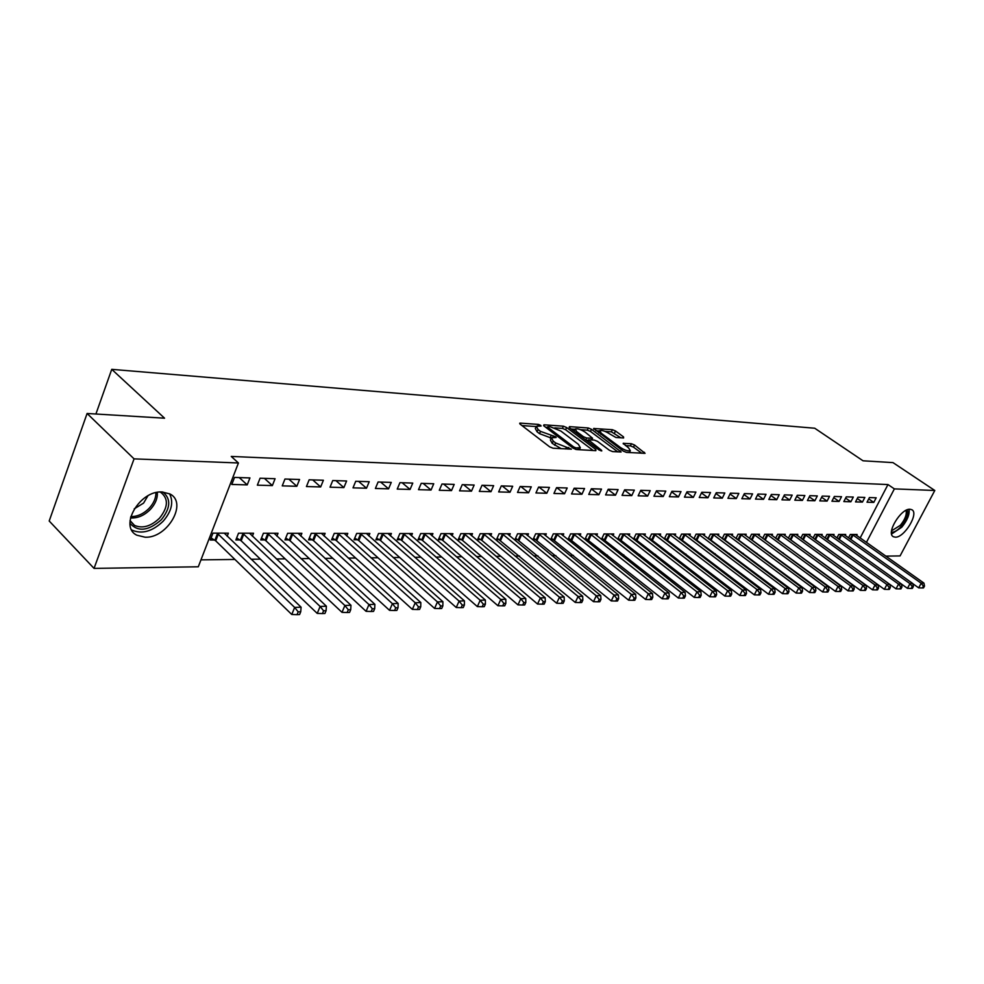 <?xml version="1.0" encoding="UTF-8"?>
<svg xmlns="http://www.w3.org/2000/svg" width="984" height="984" viewBox="0 0 984 984"><rect width="100%" height="100%" fill="white"/><g stroke="black" fill="none" stroke-linecap="round" stroke-linejoin="round"><path stroke-width="1.48" d="M540.683 425.346L538.396 424.411L520.339 423.12L519.687 423.231L520.228 424.239L549.65 446.847L553.02 448.212L571.397 449.159L555.702 442.997L553.242 441.115L551.421 437.794L556.132 437.523L555.726 436.81L540.511 431.386L538.088 429.528L536.317 426.293L541.077 426.047L540.683 425.346M895.268 537.166L893.423 536.735C885.698 533.586 900.913 508.285 910.003 509.245L911.737 509.675C919.4 512.935 904.407 537.879 895.268 537.166M145.189 537.227L136.862 535.21C118.597 526.637 139.703 490.229 162.089 491.963L169.9 493.956C187.993 502.713 167.526 538.309 145.189 537.227M623.622 437.978L623.536 436.908L615.504 430.98L612.392 429.701L593.623 428.495L623.253 451.09L626.439 452.394L645.061 453.329L634.545 445.014L631.408 443.735L623.167 443.341L628.678 447.978L630.326 450.709C628.038 451.312 624.729 450.242 620.412 447.486L601.298 433.267L599.723 430.635C602.024 430.057 605.308 431.127 609.588 433.846L615.898 437.474L623.622 437.978M860.151 538.002L887.974 484.558L231.252 456.441L238.423 462.984L198.288 566.784L94.046 568.395L134.058 458.864L238.423 462.984M887.974 484.558L894.37 488.888L934.8 490.487L900.077 555.911L885.784 556.132M94.046 568.395L49.2 521.003L87.096 413.477L164.562 418.2L111.745 369.344L814.715 428.224L863.029 460.795L892.98 462.615L934.8 490.487M87.096 413.477L134.058 458.864M566.624 427.523L563.389 426.195L543.955 424.805L543.894 425.912L573.205 448.2L576.513 449.553L595.849 450.66L595.824 449.503L566.624 427.523L565.628 429.725L562.405 428.409L554.804 427.868M569.478 426.638L588.284 427.978L591.458 429.282L621.138 451.963L612.651 451.607L609.416 450.291L597.509 441.373L594.299 440.057L588.37 439.823L601.384 450.168L601.802 450.893L599.133 450.045L569.453 427.72L569.478 426.638L569.109 427.425M111.745 369.344L95.915 414.018M862.439 502.086L864.85 497.437L857.95 497.215L855.526 501.901L862.439 502.086L857.273 498.519M845.17 535.493L845.711 534.447L838.749 534.435L836.941 537.941M839.094 501.434L841.529 496.686L834.358 496.465L831.923 501.237L839.094 501.434L833.731 497.695M821.652 535.493L822.206 534.398L814.986 534.386L813.116 538.063M814.863 500.758L817.323 495.924L809.881 495.69L807.421 500.548L814.863 500.758L809.291 496.834M797.237 535.505L797.827 534.349L790.324 534.337L788.381 538.187M789.697 500.057L792.169 495.124L784.433 494.878L781.948 499.835L789.697 500.057L783.904 495.936M771.899 535.505L772.501 534.3L764.716 534.275L762.686 538.334M763.535 499.318L766.032 494.3L757.987 494.042L755.478 499.097L763.535 499.318L757.508 494.989M736.93 539.195L737.828 539.195M745.552 535.517L746.192 534.238L738.086 534.226L735.983 538.494M736.315 498.568L738.836 493.427L730.46 493.168L727.926 498.334L736.315 498.568L730.054 494.005M708.972 539.244L710.19 539.244M718.16 535.517L718.824 534.189L710.399 534.164L708.197 538.654M707.976 497.769L710.51 492.529L701.789 492.258L699.243 497.523L707.976 497.769L701.444 492.959M679.846 539.293L681.432 539.281M689.649 535.542L690.337 534.127L681.555 534.103L679.268 538.851M678.443 496.945L681.002 491.594L671.912 491.311L669.341 496.686L678.443 496.945L671.641 491.865M649.489 539.33L651.469 539.33M659.944 535.554L660.658 534.066L651.519 534.041L649.132 539.06M647.644 496.084L650.227 490.622L640.744 490.315L638.149 495.825L647.644 496.084L640.559 490.721M617.817 539.38L620.227 539.38M628.985 535.579L629.723 534.005L620.191 533.98L617.694 539.281M615.504 495.186L618.112 489.601L608.198 489.282L605.591 494.915L615.504 495.186L608.1 489.503M596.673 535.603L597.448 533.931L587.485 533.918L584.927 539.429L587.62 539.429M574.176 488.212L571.544 493.956L581.925 494.251L574.176 488.212L584.545 488.531L581.925 494.251M562.922 535.64L563.734 533.869L553.316 533.845L550.745 539.49L553.562 539.478M546.797 493.267L549.441 487.424L538.592 487.08L535.936 492.959L546.797 493.267L538.998 487.092M527.633 535.677L528.482 533.795L517.596 533.771L515.001 539.539L517.953 539.539M510.019 492.234L512.676 486.256L501.311 485.899L498.654 491.926L510.019 492.234L502.184 485.924M490.696 535.726L491.594 533.709L480.192 533.685L477.584 539.601L480.672 539.589M471.484 491.164L474.153 485.038L462.234 484.657L459.553 490.832L471.484 491.164L463.599 484.694M452.013 535.776L452.947 533.635L440.992 533.611L438.372 539.663L441.607 539.65M431.041 490.032L433.735 483.747L421.213 483.353L418.52 489.675L431.041 490.032L423.132 483.415M411.435 535.849L412.419 533.549L399.873 533.525L397.228 539.724L400.636 539.712M388.569 488.839L391.263 482.406L378.102 481.988L375.396 488.47L388.569 488.839L380.636 482.062M368.828 535.936L369.861 533.463L356.675 533.439L354.031 539.786L357.61 539.786M343.883 487.597L346.602 480.992L332.74 480.549L330.034 487.203L343.883 487.597L335.938 480.647M324.031 536.022L325.126 533.365L311.252 533.34L308.595 539.859L312.358 539.847M296.836 486.281L299.554 479.491L284.954 479.023L282.236 485.875L296.836 486.281L288.878 479.159M276.873 536.145L278.029 533.266L263.404 533.242L260.748 539.933L264.721 539.921M247.218 484.891L249.936 477.916L234.524 477.424L231.793 484.46L247.218 484.891L239.26 477.584M227.169 536.28L228.386 533.168L212.962 533.131L210.305 540.007L214.487 540.007M200.97 559.859L234.918 559.453M251.129 559.256L260.379 559.146M276.406 558.961L285.151 558.851M301.018 558.666L309.271 558.568M324.978 558.383L332.764 558.285M348.311 558.1L355.654 558.014M371.042 557.83L377.967 557.756M393.194 557.571L399.725 557.485M414.793 557.313L420.931 557.239M435.863 557.067L441.632 556.993M456.404 556.821L461.828 556.747M476.453 556.575L481.533 556.514M496.034 556.341L500.782 556.292M515.136 556.12L519.589 556.058M533.808 555.899L537.953 555.849M552.036 555.677L555.899 555.628M569.859 555.468L573.451 555.419M587.264 555.259L590.597 555.222M604.299 555.062L607.374 555.025M620.941 554.853L623.782 554.828M637.238 554.668L639.846 554.632M653.167 554.472L655.565 554.447M668.763 554.287L670.94 554.263M684.04 554.103L686.008 554.078M698.984 553.931L700.756 553.906M713.621 553.758L715.208 553.734M727.963 553.586L729.365 553.562M742.01 553.414L743.24 553.402M755.774 553.254L756.831 553.242M769.267 553.094L770.164 553.082M782.501 552.934L783.239 552.922M252.347 536.206L253.54 533.217L238.522 533.193L235.865 539.97L239.936 539.97M272.359 485.592L275.077 478.716L260.071 478.236L257.353 485.173L272.359 485.592L264.401 478.372M300.76 536.083L301.879 533.316L287.635 533.291L284.979 539.896L288.841 539.884M320.673 486.945L323.392 480.253L309.161 479.798L306.442 486.551L320.673 486.945L312.715 479.909M346.712 535.972L347.77 533.414L334.252 533.389L331.596 539.822L335.273 539.822M366.515 488.224L369.221 481.705L355.716 481.274L353.01 487.855L366.515 488.224L358.57 481.361M390.39 535.886L391.398 533.5L378.545 533.476L375.9 539.761L379.393 539.749M410.07 489.442L412.763 483.082L399.934 482.677L397.228 489.085L410.07 489.442L402.148 482.75M431.964 535.813L432.923 533.586L420.685 533.562L418.052 539.687L421.373 539.687M451.508 490.598L454.19 484.399L441.976 484.017L439.294 490.266L451.508 490.598L443.612 484.067M471.582 535.751L472.492 533.672L460.819 533.648L458.2 539.626L461.373 539.626M490.979 491.705L493.648 485.653L482.012 485.284L479.331 491.385L490.979 491.705L483.119 485.321M509.38 535.702L510.253 533.746L499.109 533.734L496.502 539.564L499.528 539.564M528.617 492.763L531.274 486.846L520.167 486.49L517.51 492.443L528.617 492.763L520.794 486.514M545.468 535.653L546.304 533.832L535.665 533.808L533.07 539.515L535.96 539.515M564.558 493.759L567.19 487.99L556.587 487.646L553.943 493.464L564.558 493.759L556.772 487.658M579.982 535.616L580.769 533.894L570.597 533.881L568.026 539.466L570.782 539.453M598.899 494.718L601.507 489.073L591.372 488.753L588.752 494.435L598.899 494.718L591.322 488.863M612.995 535.591L613.758 533.968L604.016 533.943L601.458 539.404L604.102 539.404M631.753 495.641L634.348 490.118L624.643 489.811L622.048 495.37L631.753 495.641L624.496 490.118M633.819 539.355L636.021 539.355M644.631 535.567L645.356 534.029L636.021 534.017L633.573 539.171M663.216 496.526L665.787 491.114L656.488 490.819L653.917 496.256L663.216 496.526L656.266 491.299M664.827 539.306L666.611 539.306M674.95 535.542L675.651 534.091L666.697 534.078L664.36 538.949M693.363 497.363L695.909 492.074L687.004 491.791L684.446 497.117L693.363 497.363L686.697 492.418M694.556 539.269L695.959 539.269M704.052 535.53L704.716 534.152L696.119 534.14L693.88 538.752M722.293 498.175L724.814 492.984L716.266 492.713L713.732 497.929L722.293 498.175L715.897 493.488M723.092 539.22L724.15 539.22M731.998 535.517L732.637 534.214L724.384 534.201L722.231 538.568M750.054 498.949L752.563 493.87L744.359 493.611L741.838 498.716L750.054 498.949L743.916 494.509M750.497 539.183L751.235 539.183M758.849 535.505L759.476 534.275L751.53 534.25L749.464 538.408M776.745 499.688L779.23 494.718L771.345 494.46L768.848 499.478L776.745 499.688L770.841 495.469M784.691 535.505L785.281 534.324L777.643 534.312L775.65 538.26L848.036 590.855L850.619 585.935L853.718 585.824L783.227 534.324M802.403 500.413L804.863 495.53L797.274 495.284L794.814 500.204L802.403 500.413L796.72 496.391M809.561 535.493L810.127 534.373L802.772 534.361L800.865 538.125M827.101 501.102L829.537 496.305L822.23 496.084L819.783 500.893L827.101 501.102L821.628 497.264M833.51 535.493L834.063 534.423L826.978 534.41L825.133 538.002M850.877 501.766L853.3 497.068L846.265 496.846L843.841 501.569L850.877 501.766L845.613 498.113M856.609 535.493L857.138 534.472L850.299 534.46L848.528 537.879M873.792 502.406L876.191 497.793L869.413 497.572L867.015 502.221L873.792 502.406L868.724 498.913M866.412 542.43L894.37 488.888M536.022 426.982L535.321 428.544L537.079 431.791L538.088 429.528M551.212 438.04L539.503 433.649L537.079 431.791M551.114 438.483L550.413 440.057L552.221 443.378L553.242 441.115M561.249 448.692L552.221 443.378M536.096 426.564L521.963 425.568M593.168 450.5L565.628 429.725M547.325 427.351L545.628 427.228M548.039 426.65L547.99 427.413L573.721 446.957L576.034 447.904L580.314 447.695L578.432 444.362L560.88 431.078L550.437 426.81L548.039 426.65M571.187 429.024L574.976 429.282M580.498 429.676L587.3 430.143L588.284 427.978M617.878 451.914L590.462 431.447L587.3 430.143M585.296 432.234C580.954 429.454 577.583 428.372 575.185 428.987L576.722 431.644L583.451 436.699L586.673 438.015L592.602 438.261L585.296 432.234M574.951 429.504L574.127 431.238M588.125 440.377L586.12 440.254M599.502 431.127L598.702 432.825M641.802 453.267L633.536 447.166L630.412 445.875L625.43 445.58M620.867 437.806L611.421 431.841L605.037 431.386M599.502 431.004L595.923 430.746M211.093 537.953L215.717 540.868L291.768 614.483L294.659 607.436L301.092 607.189L224.241 533.156M217.144 533.144L294.659 607.436L298.177 611.839L297.02 614.656L299.591 614.545L300.747 611.728L298.177 611.839M301.092 607.189L300.747 611.728M297.02 614.656L291.768 614.483M236.64 537.977L241.166 540.819L317.229 613.401L320.12 606.452L326.381 606.206L249.505 533.217M242.593 533.193L320.12 606.452L323.588 610.793L322.432 613.573L324.929 613.462L326.085 610.695L323.588 610.793M326.381 606.206L326.085 610.695M322.432 613.573L317.229 613.401M261.51 538.002L265.938 540.769L342.002 612.356L344.88 605.492L350.968 605.258L274.106 533.266M267.377 533.254L344.88 605.492L348.299 609.773L347.143 612.515L349.578 612.417L350.722 609.674L348.299 609.773M350.968 605.258L350.722 609.674M347.143 612.515L342.002 612.356M162.827 492C171.167 498.753 170.662 508.002 161.315 519.761C148.461 531.003 138.006 532.184 129.962 523.303M130.036 520.561L134.5 525.394C142.569 528.789 150.921 526.391 159.519 518.174C168.19 507.277 168.633 498.703 160.884 492.455L160.011 492.012M134.242 508.826L143.578 503.107L147.895 495.838M131.671 529.921L132.114 530.179C142.151 534.386 152.495 531.397 163.172 521.2C171.659 511.299 173.787 502.16 169.568 493.784M907.322 509.773C908.675 514.115 906.682 519.638 901.319 526.317C897.605 530.401 894.321 532.381 891.442 532.246M891.553 530.843L900.323 525.333C905.083 519.441 906.977 514.447 906.03 510.352M891.602 534.017L901.774 527.215C907.309 520.425 909.745 514.46 909.068 509.306M285.729 538.027L290.059 540.72L366.085 611.335L368.963 604.557L374.892 604.336L298.054 533.316M291.498 533.303L368.963 604.557L372.333 608.788L371.177 611.495L373.539 611.396L374.695 608.69L372.333 608.788M374.892 604.336L374.695 608.69M371.177 611.495L366.085 611.335M309.333 538.051L313.564 540.671L389.529 610.338L392.407 603.659L398.163 603.438L321.399 533.365M315.015 533.353L392.407 603.659L395.716 607.817L394.572 610.498L396.872 610.4L398.028 607.731L395.716 607.817M398.163 603.438L398.028 607.731M394.572 610.498L389.529 610.338M332.321 538.076L336.466 540.634L412.358 609.367L415.223 602.774L420.832 602.552L344.142 533.402M337.918 533.389L415.223 602.774L418.495 606.882L417.339 609.527L419.59 609.428L420.734 606.796L418.495 606.882M420.832 602.552L420.734 606.796M417.339 609.527L412.358 609.367M354.732 538.088L358.791 540.585L434.584 608.419L437.449 601.913L442.911 601.704L366.319 533.451M360.255 533.439L437.449 601.913L440.66 605.972L439.516 608.579L441.705 608.481L442.849 605.886L440.66 605.972M442.911 601.704L442.849 605.886M439.516 608.579L434.584 608.419M376.589 538.1L380.562 540.548L456.244 607.497L459.097 601.076L464.411 600.867L387.954 533.5M382.026 533.488L459.097 601.076L462.271 605.086L461.127 607.657L463.255 607.558L464.399 605L462.271 605.086M464.411 600.867L464.399 605M461.127 607.657L456.244 607.497M397.917 538.125L401.804 540.499L477.351 606.599L480.192 600.265L485.383 600.068L409.049 533.537M403.268 533.525L480.192 600.265L483.316 604.213L482.185 606.759L484.251 606.661L485.395 604.127L483.316 604.213M485.383 600.068L485.395 604.127M482.185 606.759L477.351 606.599M418.717 538.137L422.53 540.462L497.916 605.726L500.745 599.465L505.813 599.268L429.639 533.586M424.006 533.574L500.745 599.465L503.845 603.376L502.701 605.873L504.731 605.787L505.862 603.29L503.845 603.376M505.813 599.268L505.862 603.29M502.701 605.873L497.916 605.726M439.024 538.15L442.763 540.413L517.978 604.877L520.807 598.69L525.739 598.506L449.737 533.623M444.239 533.611L520.807 598.69L523.857 602.552L522.725 605.025L524.693 604.939L525.825 602.466L523.857 602.552M525.739 598.506L525.825 602.466M522.725 605.025L517.978 604.877M458.851 538.162L462.517 540.376L537.547 604.041L540.364 597.94L545.185 597.755L469.368 533.672M463.993 533.66L540.364 597.94L543.377 601.741L542.245 604.188L544.177 604.102L545.296 601.667L543.377 601.741M545.185 597.755L545.296 601.667M542.245 604.188L537.547 604.041M478.212 538.162L481.816 540.339L556.649 603.241L559.453 597.202L564.152 597.017L488.531 533.709M483.279 533.697L559.453 597.202L562.418 600.966L561.298 603.376L563.18 603.29L564.299 600.88L562.418 600.966M564.152 597.017L564.299 600.88M561.298 603.376L556.649 603.241M497.129 538.174L575.283 602.442L578.088 596.476L582.676 596.304L507.264 533.746M502.123 533.734L578.088 596.476L581.015 600.191L579.896 602.577L581.728 602.503L582.848 600.117L581.015 600.191M582.676 596.304L582.848 600.117M579.896 602.577L575.283 602.442M515.604 538.187L593.487 601.667L596.267 595.775L600.744 595.603L525.554 533.783M520.548 533.771L596.267 595.775L599.158 599.453L598.051 601.802L599.834 601.728L600.953 599.379L599.158 599.453M600.744 595.603L600.953 599.379M598.051 601.802L593.487 601.667M533.672 538.199L611.261 600.917L614.028 595.086L618.407 594.914L543.451 533.82M538.543 533.808L614.028 595.086L616.894 598.715L615.775 601.052L617.534 600.978L618.641 598.653L616.894 598.715M618.407 594.914L618.641 598.653M615.775 601.052L611.261 600.917M551.335 538.199L628.628 600.178L631.384 594.422L635.664 594.25L560.942 533.857M556.144 533.845L631.384 594.422L634.2 598.001L633.093 600.314L634.815 600.24L635.91 597.94L634.2 598.001M635.664 594.25L635.91 597.94M633.093 600.314L628.628 600.178M568.604 538.211L645.59 599.453L648.345 593.758L652.515 593.598L578.038 533.894M573.352 533.881L648.345 593.758L651.125 597.313L650.03 599.588L651.691 599.514L652.798 597.239L651.125 597.313M652.515 593.598L652.798 597.239M650.03 599.588L645.59 599.453M585.492 538.211L662.171 598.752L664.913 593.118L668.997 592.958L594.766 533.931M590.191 533.918L664.913 593.118L667.669 596.624L666.562 598.887L668.197 598.813L669.292 596.562L667.669 596.624M668.997 592.958L669.292 596.562M666.562 598.887L662.171 598.752M602.011 538.223L678.382 598.063L681.112 592.491L685.11 592.343L611.138 533.968M606.661 533.955L681.112 592.491L683.831 595.96L682.736 598.186L684.335 598.124L685.43 595.898L683.831 595.96M685.11 592.343L685.43 595.898M682.736 598.186L678.382 598.063M618.186 538.223L694.237 597.386L696.955 591.876L700.866 591.728L627.165 533.992M622.774 533.98L696.955 591.876L699.649 595.308L698.554 597.522L700.116 597.448L701.211 595.246L699.649 595.308M700.866 591.728L701.211 595.246M698.554 597.522L694.237 597.386M634.016 538.223L709.747 596.734L712.453 591.286L716.278 591.138L642.847 534.029M638.554 534.017L712.453 591.286L715.11 594.68L714.027 596.857L715.553 596.796L716.635 594.619L715.11 594.68M716.278 591.138L716.635 594.619M714.027 596.857L709.747 596.734M649.526 538.223L724.925 596.095L727.619 590.695L731.358 590.548L658.21 534.054M653.991 534.054L727.619 590.695L730.239 594.053L729.156 596.206L730.657 596.144L731.739 593.992L730.239 594.053M731.358 590.548L731.739 593.992M729.156 596.206L724.925 596.095M664.704 538.236L739.771 595.455L742.453 590.117L746.106 589.982L673.24 534.091M669.12 534.078L742.453 590.117L745.048 593.438L743.978 595.578L745.441 595.517L746.512 593.389L745.048 593.438M746.106 589.982L746.512 593.389M743.978 595.578L739.771 595.455M679.563 538.236L754.31 594.84L756.979 589.564L760.558 589.428L687.976 534.115M683.941 534.115L756.979 589.564L759.537 592.848L758.467 594.963L759.906 594.902L760.976 592.786L759.537 592.848M760.558 589.428L760.976 592.786M758.467 594.963L754.31 594.84M694.126 538.236L768.541 594.238L771.198 589.01L774.703 588.875L702.416 534.152M698.456 534.14L771.198 589.01L773.731 592.27L772.661 594.348L774.076 594.299L775.134 592.208L773.731 592.27M774.703 588.875L775.134 592.208M772.661 594.348L768.541 594.238M708.406 538.236L782.477 593.647L785.121 588.469L788.553 588.346L716.561 534.177M712.674 534.177L785.121 588.469L787.63 591.692L786.573 593.758L787.938 593.696L788.996 591.63L787.63 591.692M788.553 588.346L788.996 591.63M786.573 593.758L782.477 593.647M722.391 538.236L796.13 593.069L798.75 587.94L802.12 587.817L730.423 534.214M726.622 534.201L798.75 587.94L801.234 591.126L800.189 593.18L801.529 593.118L802.587 591.077L801.234 591.126M802.12 587.817L802.587 591.077M800.189 593.18L796.13 593.069M736.106 538.236L809.5 592.503L812.12 587.423L815.416 587.3L744.015 534.238M740.288 534.226L812.12 587.423L814.567 590.584L813.522 592.614L814.838 592.553L815.884 590.523L814.567 590.584M815.416 587.3L815.884 590.523M813.522 592.614L809.5 592.503M749.55 538.236L822.599 591.938L825.207 586.919L828.442 586.796L757.336 534.263M753.683 534.263L825.207 586.919L827.63 590.043L826.597 592.048L827.888 591.999L828.934 589.994L827.63 590.043M828.442 586.796L828.934 589.994M826.597 592.048L822.599 591.938M762.735 538.236L835.453 591.396L838.036 586.427L841.209 586.304L770.411 534.287M766.831 534.287L838.036 586.427L840.447 589.514L839.401 591.507L840.668 591.446L841.714 589.465L840.447 589.514M841.209 586.304L841.714 589.465M839.401 591.507L835.453 591.396M779.709 534.312L850.619 585.935L852.993 588.998L851.959 590.966L853.202 590.917L854.235 588.949L852.993 588.998M853.718 585.824L854.235 588.949M851.959 590.966L848.036 590.855M788.737 538.457L860.385 590.338L862.956 585.468L865.994 585.345L795.81 534.349M792.366 534.337L862.956 585.468L865.305 588.493L864.272 590.437L865.502 590.388L866.523 588.444L865.305 588.493M865.994 585.345L866.523 588.444M864.272 590.437L860.385 590.338M801.714 538.74L872.5 589.822L875.047 585L878.036 584.877L808.159 534.373M804.764 534.361L875.047 585L877.371 588.001L876.35 589.933L877.543 589.871L878.564 587.952L877.371 588.001M878.036 584.877L878.564 587.952M876.35 589.933L872.5 589.822M814.457 539.035L884.37 589.318L886.904 584.533L889.844 584.422L820.275 534.398M816.941 534.386L886.904 584.533L889.216 587.51L888.195 589.416L889.376 589.367L890.385 587.46L889.216 587.51M889.844 584.422L890.385 587.46M888.195 589.416L884.37 589.318M826.99 539.33L896.018 588.826L898.552 584.09L901.418 583.979L832.156 534.423M828.897 534.41L898.552 584.09L900.827 587.03L899.819 588.924L900.963 588.875L901.984 586.981L900.827 587.03M901.418 583.979L901.984 586.981M899.819 588.924L896.018 588.826M901.43 584.041L907.457 588.334L909.966 583.647L912.795 583.537L843.841 534.447M840.631 534.435L909.966 583.647L912.229 586.562L911.221 588.444L912.352 588.395L913.361 586.513L912.229 586.562M912.795 583.537L913.361 586.513M911.221 588.444L907.457 588.334M912.82 583.697L918.675 587.866L921.172 583.217L923.939 583.106L855.305 534.472M852.156 534.46L921.172 583.217L923.41 586.107L922.414 587.965L923.521 587.915L924.517 586.058L923.41 586.107M923.939 583.106L924.517 586.058M922.414 587.965L918.675 587.866M537.707 425.949L538.396 424.411M567.952 449.073L568.666 447.474M552.713 437.437L553.414 435.863M539.503 433.649L540.511 431.386M550.105 437.966L551.114 435.715M554.681 445.272L555.702 442.997M565.652 448.938L566.366 447.339M519.946 423.993L520.339 423.12M595.308 450.623L595.824 449.503M543.586 425.642L543.955 424.805M562.405 428.409L563.389 426.195M547.461 428.618L547.99 427.413M573.168 448.175L573.721 446.957M575.394 449.319L576.034 447.904M577.706 449.627L578.432 448.04M590.462 431.447L591.458 429.282M620.006 452.025L620.523 450.93M588.432 441.988L588.961 440.832M601.039 450.918L601.384 450.168M576.206 432.788L576.722 431.644M582.922 437.855L583.451 436.699M585.775 439.996L586.673 438.015M591.347 439.873L592.036 438.36M600.793 434.374L601.298 433.267M619.895 448.593L620.412 447.486M623.352 443.981L623.696 443.243M630.412 445.875L631.408 443.735M633.536 447.166L634.545 445.014M643.917 453.39L644.422 452.308M593.832 429.159L594.176 428.397M611.421 431.841L612.392 429.701M614.52 433.108L615.504 430.98M623.057 437.942L623.536 436.908M214.893 540.253L217.55 533.389M215.717 540.868L218.387 534.017M240.342 540.204L242.999 533.439M241.166 540.819L243.823 534.054M265.114 540.167L267.771 533.488M265.938 540.769L268.595 534.091M157.317 492.369C157.723 498.162 155.46 503.796 150.515 509.281C144.304 515.53 137.612 518.408 130.454 517.928M130.786 516.575C137.465 516.674 143.627 513.869 149.285 508.15C153.787 503.181 156.001 498.015 155.915 492.664M289.247 540.13L291.904 533.537M290.059 540.72L292.715 534.127M312.752 540.081L315.397 533.574M313.564 540.671L316.221 534.164M335.655 540.044L338.312 533.623M336.466 540.634L339.111 534.201M357.992 540.007L360.636 533.672M358.791 540.585L361.436 534.238M379.762 539.97L382.407 533.709M380.562 540.548L383.207 534.275M401.017 539.933L403.649 533.746M401.804 540.499L404.449 534.312M421.742 539.909L424.375 533.795M422.53 540.462L425.174 534.349M441.976 539.872L444.608 533.832M442.763 540.413L445.395 534.373M461.742 539.835L464.362 533.869M462.517 540.376L465.137 534.41M481.041 539.81L483.648 533.906M481.816 540.339L484.423 534.447M499.884 539.773L502.492 533.943M500.659 540.302L503.267 534.472M518.31 539.749L520.905 533.98M519.072 540.265L521.668 534.496M536.317 539.712L538.9 534.017M537.079 540.228L539.663 534.533M553.918 539.687L556.489 534.054M554.668 540.191L557.251 534.558M571.126 539.65L573.697 534.078M571.889 540.167L574.459 534.583M587.965 539.626L590.535 534.115M588.715 540.13L591.286 534.62M604.447 539.601L606.993 534.152M605.185 540.093L607.743 534.644M620.572 539.576L623.118 534.177M621.31 540.056L623.856 534.669M636.353 539.539L638.887 534.214M637.091 540.032L639.625 534.693M651.802 539.515L654.335 534.238M652.54 539.995L655.061 534.718M666.943 539.49L669.452 534.263M667.669 539.97L670.178 534.742M681.764 539.466L684.261 534.3M682.49 539.945L684.987 534.767M696.291 539.441L698.775 534.324M697.004 539.909L699.501 534.792M710.522 539.417L713.006 534.349M711.235 539.884L713.72 534.816M724.47 539.404L726.942 534.386M725.171 539.859L727.643 534.841M738.135 539.38L740.608 534.41M738.849 539.822L741.309 534.853M751.542 539.355L754.002 534.435M752.243 539.798L754.703 534.878M764.691 539.33L767.139 534.46M765.392 539.773L767.84 534.902M777.594 539.306L780.029 534.484M778.283 539.749L780.718 534.927M790.25 539.293L792.673 534.509M790.939 539.724L793.362 534.939M802.661 539.269L805.072 534.533M803.35 539.699L805.761 534.964M814.85 539.244L817.249 534.558M815.527 539.675L817.925 534.976M826.818 539.207L829.204 534.583M827.482 539.65L829.881 535.001M838.602 539.121L840.926 534.607M839.241 539.589L841.603 535.025M850.164 539.048L852.451 534.62M850.803 539.503L853.116 535.038M546.932 428.224L547.534 426.859M579.391 449.713L580.314 447.695M587.645 441.41L588.284 440.02M591.851 439.909L592.602 438.261M629.465 452.566L630.326 450.709M130.392 521.274L134.5 525.394"/></g></svg>
